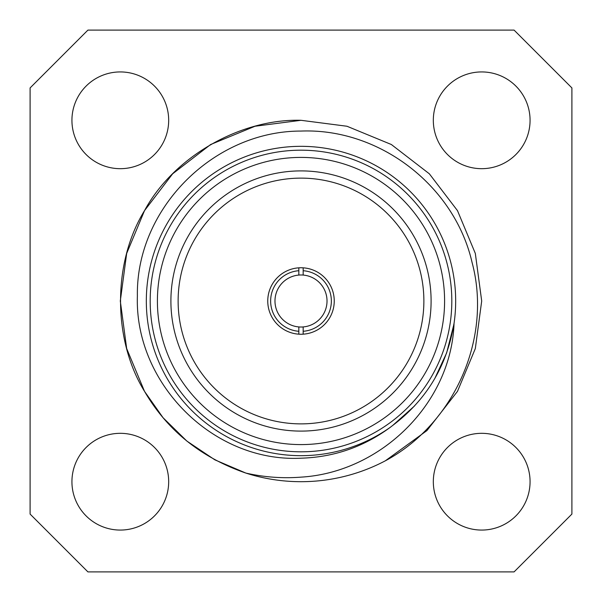 <?xml version="1.0" encoding="UTF-8"?>
<svg xmlns="http://www.w3.org/2000/svg" width="602" height="602" viewBox="0 0 602 602"><rect width="100%" height="100%" fill="white"/><g stroke="black" fill="none" stroke-linecap="round" stroke-linejoin="round"><path stroke-width="0.9" d="M303.167 275.069L303.167 270.719A30.356 30.356 0 0 1 331.356 301A30.356 30.356 0 0 1 303.167 331.281L303.167 326.931A26.021 26.021 0 0 0 327.021 301A26.021 26.021 0 0 0 298.833 275.069A26.021 26.021 0 0 0 274.979 301A26.021 26.021 0 0 0 298.833 326.931L298.833 334.178M303.167 326.931A26.021 26.021 0 0 1 298.833 326.931M267.755 301A33.245 33.245 0 0 0 301 334.245A33.245 33.245 0 0 0 334.245 301A33.245 33.245 0 0 0 301 267.755A33.245 33.245 0 0 0 267.755 301M178.124 301A122.876 122.876 0 0 0 301 423.876A122.876 122.876 0 0 0 423.876 301A122.876 122.876 0 0 0 301 178.124A122.876 122.876 0 0 0 178.124 301M170.9 301A130.1 130.1 0 0 0 301 431.1A130.1 130.1 0 0 0 431.1 301A130.1 130.1 0 0 0 301 170.9A130.1 130.1 0 0 0 170.9 301M301 444.592A143.592 143.592 0 0 0 444.592 301A143.592 143.592 0 0 0 301 157.408A143.592 143.592 0 0 0 157.408 301A143.592 143.592 0 0 0 301 444.592M301 150.184A150.816 150.816 0 0 1 451.816 301A150.816 150.816 0 0 1 301 451.816A150.816 150.816 0 0 1 150.184 301A150.816 150.816 0 0 1 301 150.184M71.931 481.698A48.378 48.378 0 0 0 120.302 530.069A48.378 48.378 0 0 0 168.68 481.698A48.378 48.378 0 0 0 120.302 433.32A48.378 48.378 0 0 0 71.931 481.698M433.32 481.698A48.378 48.378 0 0 0 481.698 530.069A48.378 48.378 0 0 0 530.069 481.698A48.378 48.378 0 0 0 481.698 433.32A48.378 48.378 0 0 0 433.32 481.698M433.32 120.302A48.378 48.378 0 0 0 481.698 168.68A48.378 48.378 0 0 0 530.069 120.302A48.378 48.378 0 0 0 481.698 71.931A48.378 48.378 0 0 0 433.32 120.302M71.931 120.302A48.378 48.378 0 0 0 120.302 168.68A48.378 48.378 0 0 0 168.68 120.302A48.378 48.378 0 0 0 120.302 71.931A48.378 48.378 0 0 0 71.931 120.302M454.043 323.387C451.267 403.649 380.472 472.465 301 477.138C282.526 478.567 264.15 477.22 245.879 473.082L214.884 459.853L186.823 441.048L163.067 417.728L144.51 391.345L126.676 348.566L120.302 301L126.676 253.434L144.51 210.655L172.646 173.812L210.655 144.51L255.03 126.247L301 120.302L346.97 126.247L391.345 144.51L429.354 173.812L457.49 210.655L475.324 253.434L481.698 301L475.324 348.566L457.49 391.345L426.953 430.565L385.333 460.808A180.698 180.698 0 0 1 245.879 473.082L214.884 459.853L186.823 441.048L163.067 417.728L144.51 391.345L126.676 348.566L120.302 301L126.676 253.434L144.51 210.655L172.646 173.812L210.655 144.51L255.03 126.247L301 120.302L346.97 126.247L391.345 144.51L429.354 173.812L457.49 210.655L475.324 253.434L481.698 301L475.324 348.566L457.49 391.345L426.953 430.565L385.333 460.808C454.329 423.868 492.444 338.166 472.051 262.382C454.495 185.755 379.501 127.955 301 131.07C213.83 130.882 135.841 208.54 137.384 296.018C134.487 383.331 213.183 462.66 301 458.197C334.042 457.227 363.932 446.834 390.683 427.021A154.676 154.676 0 0 1 146.324 301A154.676 154.676 0 0 1 301 146.324A154.676 154.676 0 0 1 454.043 323.387L453.863 324.192C446.744 366.731 425.892 400.834 391.308 426.494L390.683 427.021M301 120.302L346.97 126.247L391.345 144.51L429.354 173.812L457.49 210.655L475.324 253.434L481.698 301L475.324 348.566L457.49 391.345L426.953 430.565L385.333 460.808L426.953 430.565L457.49 391.345L475.324 348.566L481.698 301L475.324 253.434L457.49 210.655L429.354 173.812L391.345 144.51L346.97 126.247L301 120.302L255.03 126.247L210.655 144.51L172.646 173.812L144.51 210.655L126.676 253.434L120.302 301L126.676 348.566L144.51 391.345L163.067 417.728L186.823 441.048L214.884 459.853L245.879 473.082L214.884 459.853L186.823 441.048L163.067 417.728L144.51 391.345L126.676 348.566L120.302 301L126.676 253.434L144.51 210.655L172.646 173.812L210.655 144.51L255.03 126.247L301 120.302C240.175 118.526 173.384 157.084 144.51 210.655C112.559 262.434 112.559 339.566 144.51 391.345C167.198 430.325 200.985 457.565 245.879 473.082M298.833 267.822L298.833 275.069M298.833 331.281A30.356 30.356 0 0 1 270.644 301A30.356 30.356 0 0 1 298.833 270.719M571.9 514.078L571.9 87.922L514.078 30.1L87.922 30.1L30.1 87.922L30.1 514.078L87.922 571.9L514.078 571.9L571.9 514.078M453.735 325.05L446.616 352.968L434.9 378.304L432.168 382.857L434.9 378.304L446.616 352.968L453.735 325.05L446.616 352.968L434.9 378.304L432.168 382.857L434.9 378.304L446.616 352.968L453.735 325.05L446.616 352.968L434.9 378.304L432.168 382.857M414.5 405.989L392.564 425.584M303.167 334.178L303.167 331.281M303.167 270.719L303.167 267.822"/></g></svg>
